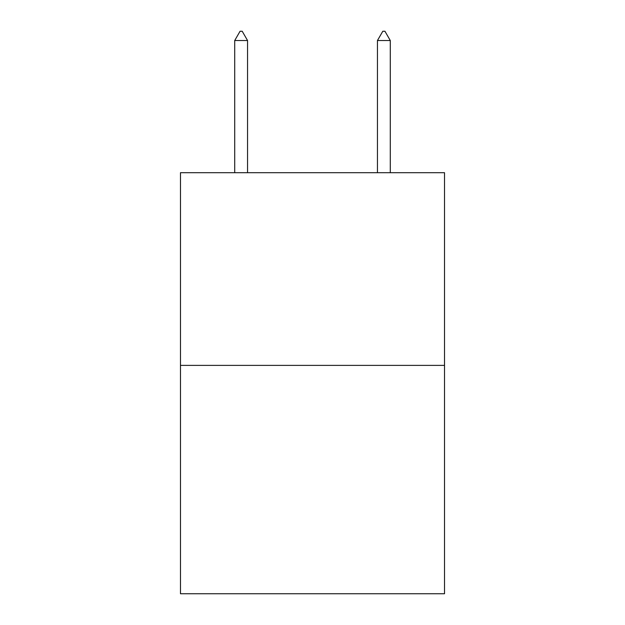 <?xml version="1.0" encoding="UTF-8"?>
<svg xmlns="http://www.w3.org/2000/svg" width="625" height="625" viewBox="0 0 625 625"><rect width="100%" height="100%" fill="white"/><g stroke="black" fill="none" stroke-linecap="round" stroke-linejoin="round"><path stroke-width="0.94" d="M444.523 365.383L444.523 172.695L180.477 172.695L180.477 593.75L444.523 593.75L444.523 365.383L180.477 365.383M247.555 40.531L242.203 31.25L240.062 31.25L234.711 40.531L247.555 40.531L247.555 172.695M234.711 40.531L234.711 172.695M382.797 31.25L384.938 31.25L390.289 40.531L377.445 40.531L382.797 31.25M390.289 172.695L390.289 40.531M377.445 172.695L377.445 40.531"/></g></svg>

